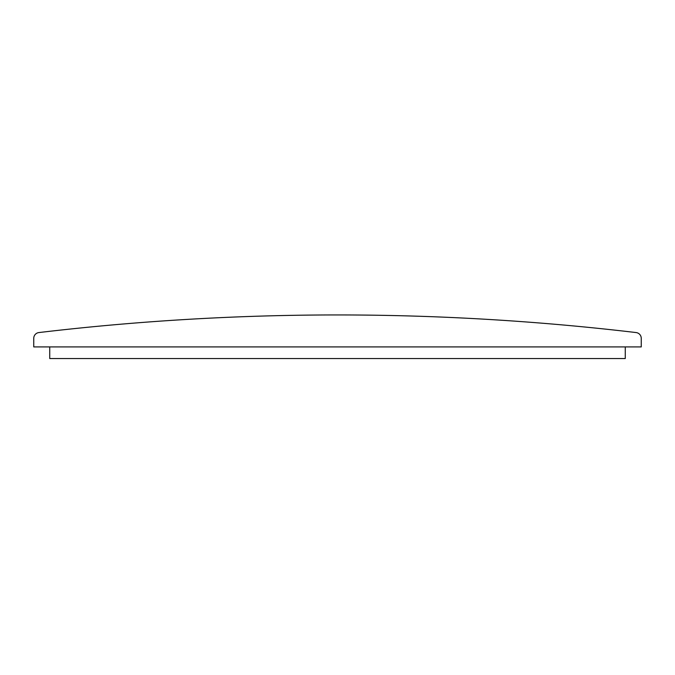 <?xml version="1.0" encoding="UTF-8"?>
<svg xmlns="http://www.w3.org/2000/svg" width="675" height="675" viewBox="0 0 675 675"><rect width="100%" height="100%" fill="white"/><g stroke="black" fill="none" stroke-linecap="round" stroke-linejoin="round"><path stroke-width="1.01" d="M49.739 346.916L49.739 358.543L625.261 358.543L625.261 346.916M33.75 346.916L641.25 346.916L641.25 338.335A5.813 5.813 0 0 0 636.12 332.564A2539.004 2539.004 0 0 0 38.88 332.564A5.813 5.813 0 0 0 33.75 338.335L33.75 346.916"/></g></svg>
